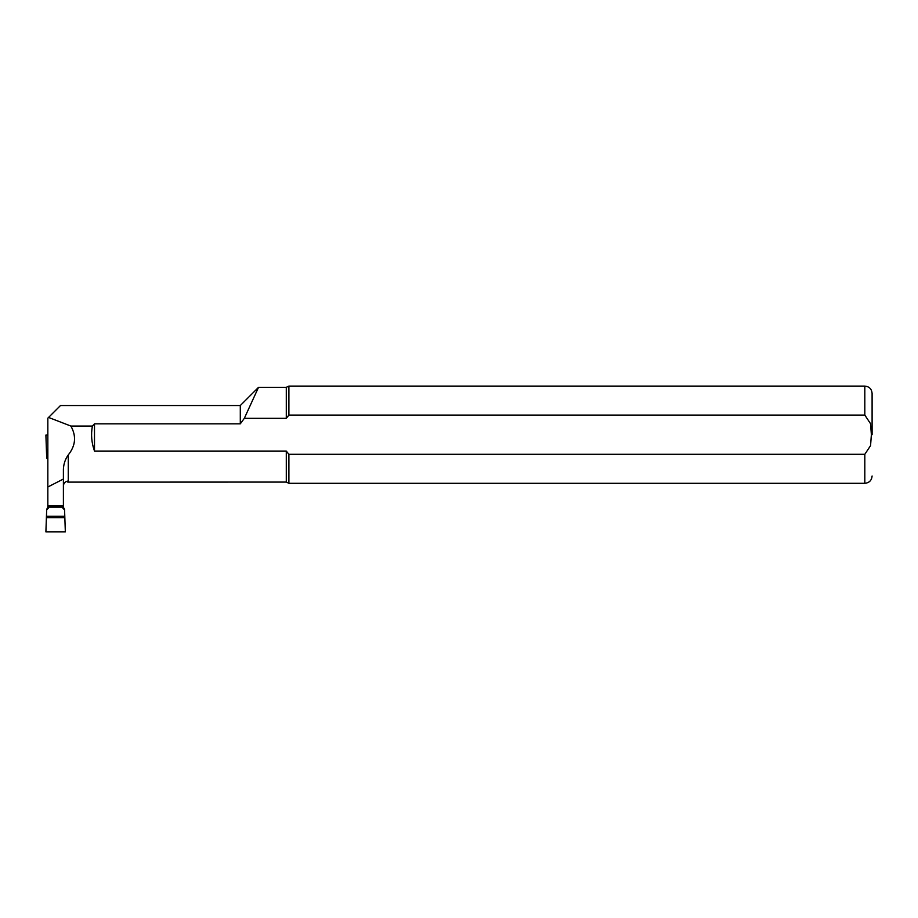 <?xml version="1.0" encoding="UTF-8"?>
<svg xmlns="http://www.w3.org/2000/svg" width="918" height="918" viewBox="0 0 918 918"><rect width="100%" height="100%" fill="white"/><g stroke="black" fill="none" stroke-linecap="round" stroke-linejoin="round"><path stroke-width="1.38" d="M62.906 506.426L64.547 509.329L65.339 531.901L45.9 531.901L46.692 509.329L46.405 517.614L64.834 517.614L64.547 509.788L62.906 508.251L62.906 507.115L48.333 507.115L48.333 508.251L46.692 509.788M47.839 435.075L45.9 435.075L46.692 458.105L47.839 459.321M48.333 505.795L48.333 507.115M62.906 507.115L62.906 505.795M46.692 509.329L48.333 506.426M47.839 505.795L63.399 505.795L63.399 507.023L63.399 505.589L47.839 505.589L47.839 507.023M47.839 505.589L47.839 418.172L60.485 405.538L240.298 405.538L258.52 387.327L244.326 418.333L286.29 418.333L286.29 387.316L258.52 387.316M63.399 486.092C63.583 483.316 65.04 481.64 67.771 481.078L67.771 482.111L286.29 482.088L286.29 451.071L94.497 451.071C91.559 442.912 90.848 434.57 92.385 426.044L70.858 426.044C76.515 436.073 75.643 445.7 68.253 454.938C65.304 459.069 63.686 463.785 63.399 469.087L63.399 505.589M70.858 426.044L48.574 417.449M47.839 486.999L63.399 479.024M244.326 418.333L240.298 423.841L94.497 423.841L94.497 451.071M94.497 423.841L92.385 426.044M864.813 415.097L864.813 386.099L288.895 386.099L288.895 415.097L286.29 418.333L288.895 415.097L864.813 415.097L870.551 423.703L871.377 434.696L870.562 445.632L864.813 454.307L288.895 454.307L286.29 451.071M872.1 434.696L872.1 393.386L872.1 434.696M864.813 454.307L864.813 483.304L288.895 483.304L288.895 454.307M240.298 423.841L240.298 405.538M47.839 450.784L46.451 450.784M64.788 516.272L46.451 516.272M47.839 449.35L46.405 449.35M68.253 482.088L68.253 454.938M864.813 483.304C869.243 482.868 871.664 480.435 872.1 476.006M864.813 386.099C869.243 386.535 871.664 388.957 872.1 393.386M286.29 387.316L288.895 386.099M286.29 482.088L288.895 483.304"/></g></svg>
